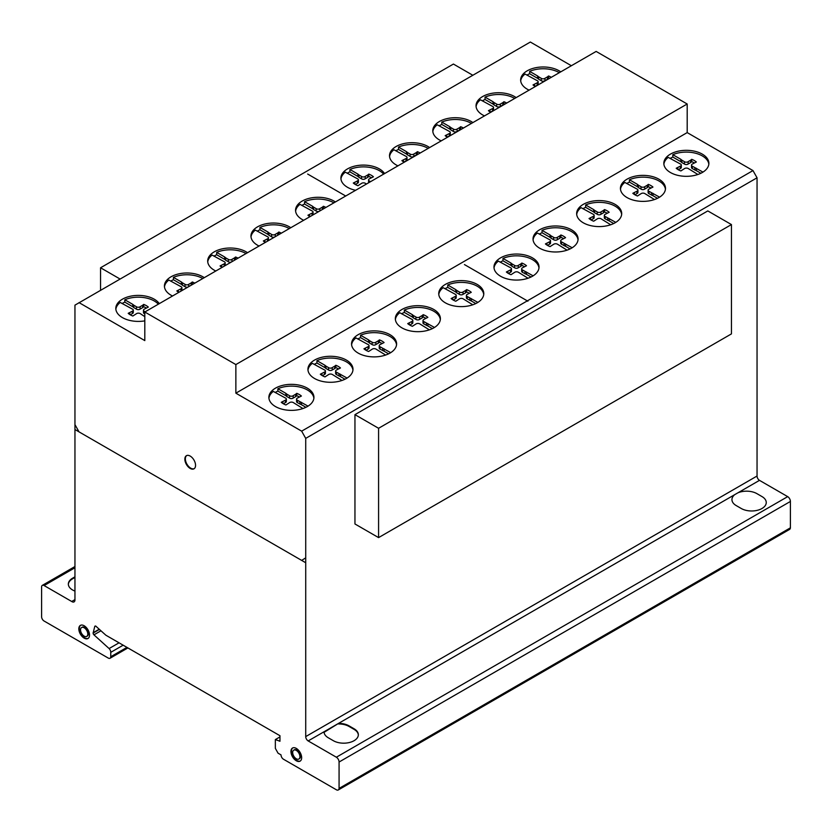 <?xml version="1.0" encoding="UTF-8"?>
<svg xmlns="http://www.w3.org/2000/svg" width="832" height="832" viewBox="0 0 832 832"><rect width="100%" height="100%" fill="white"/><g stroke="black" fill="none" stroke-linecap="round" stroke-linejoin="round"><path stroke-width="1.25" d="M119.964 278.97L100.558 267.769L100.558 290.17M100.558 267.769L453.419 64.054L472.815 75.254M378.581 428.282L378.581 537.607L731.442 333.892L731.442 224.567L707.803 210.922L354.952 414.648L378.581 428.282L731.442 224.567M378.581 537.607L354.952 523.973L354.952 414.648M708.833 164.206A22.526 13.01 0 0 0 688.033 152.131A22.526 13.01 0 0 0 672.828 154.69L680.805 159.297L680.805 161.668L672.828 157.061A22.526 13.01 0 0 0 670.114 158.454M688.033 150.353A22.526 13.01 180 0 1 708.885 163.322A22.526 13.01 180 0 1 684.674 176.29A22.526 13.01 180 0 1 663.832 163.322A22.526 13.01 180 0 1 668.231 155.594A22.526 13.01 180 0 1 688.033 150.353M621.65 214.469A22.526 13.01 0 0 0 600.85 202.384A22.526 13.01 0 0 0 585.645 204.953L593.622 209.56L593.622 211.931L585.645 207.324A22.526 13.01 0 0 0 582.93 208.718M600.85 200.606A22.526 13.01 180 0 1 621.702 213.585A22.526 13.01 180 0 1 597.49 226.554A22.526 13.01 180 0 1 576.649 213.585A22.526 13.01 180 0 1 581.048 205.858A22.526 13.01 180 0 1 600.85 200.606M538.98 267.946A22.526 13.01 0 0 0 518.18 255.861A22.526 13.01 0 0 0 502.975 258.43L510.952 263.037L510.952 265.408L502.975 260.801A22.526 13.01 0 0 0 500.25 262.194M518.18 254.082A22.526 13.01 180 0 1 539.032 267.062A22.526 13.01 180 0 1 514.821 280.03A22.526 13.01 180 0 1 493.969 267.062A22.526 13.01 180 0 1 498.378 259.334A22.526 13.01 180 0 1 518.18 254.082M440.336 319.561A22.526 13.01 0 0 0 419.546 307.476A22.526 13.01 0 0 0 404.342 310.045L412.318 314.652L412.318 317.023L404.342 312.416A22.526 13.01 0 0 0 401.617 313.81M419.546 305.708A22.526 13.01 180 0 1 440.388 318.677A22.526 13.01 180 0 1 416.187 331.646A22.526 13.01 180 0 1 395.335 318.677A22.526 13.01 180 0 1 399.745 310.95A22.526 13.01 180 0 1 419.546 305.708M352.945 370.167A22.526 13.01 0 0 0 332.145 358.082A22.526 13.01 0 0 0 316.94 360.651L324.917 365.258L324.917 367.63L316.94 363.022A22.526 13.01 0 0 0 314.215 364.416M332.145 356.314A22.526 13.01 180 0 1 352.997 369.283A22.526 13.01 180 0 1 328.786 382.252A22.526 13.01 180 0 1 307.934 369.283A22.526 13.01 180 0 1 312.343 361.556A22.526 13.01 180 0 1 332.145 356.314M559.312 72.686A22.526 13.01 0 0 0 544.856 68.796A22.526 13.01 0 0 0 529.651 71.365L537.628 75.972L537.628 78.343L529.651 73.736A22.526 13.01 0 0 0 526.926 75.13M529.09 90.137A22.526 13.01 180 0 1 520.645 79.986A22.526 13.01 180 0 1 525.054 72.27A22.526 13.01 180 0 1 544.856 67.018A22.526 13.01 180 0 1 560.758 71.854M471.442 123.417A22.526 13.01 0 0 0 456.997 119.527A22.526 13.01 0 0 0 441.792 122.096L449.758 126.693L449.758 129.064L441.792 124.457A22.526 13.01 0 0 0 439.067 125.85M441.22 140.868A22.526 13.01 180 0 1 432.786 130.718A22.526 13.01 180 0 1 437.185 122.99A22.526 13.01 180 0 1 456.997 117.749A22.526 13.01 180 0 1 472.888 122.585M383.635 174.117A22.526 13.01 0 0 0 365.113 166.91A22.526 13.01 0 0 0 349.908 169.478L357.885 174.075L357.885 176.446L349.908 171.839A22.526 13.01 0 0 0 347.183 173.233M355.607 190.299A22.526 13.01 180 0 1 340.902 178.1A22.526 13.01 180 0 1 345.311 170.373A22.526 13.01 180 0 1 365.113 165.131A22.526 13.01 180 0 1 384.561 173.586M289.318 228.571A22.526 13.01 0 0 0 275.163 224.848A22.526 13.01 0 0 0 259.958 227.417L267.935 232.024L267.935 234.385L259.958 229.788A22.526 13.01 0 0 0 257.234 231.182M259.064 246.033A22.526 13.01 180 0 1 250.952 236.038A22.526 13.01 180 0 1 255.351 228.311A22.526 13.01 180 0 1 275.163 223.07A22.526 13.01 180 0 1 290.794 227.718M202.79 278.522A22.526 13.01 0 0 0 188.635 274.799A22.526 13.01 0 0 0 173.43 277.368L181.407 281.975L181.407 284.346L173.43 279.739A22.526 13.01 0 0 0 170.706 281.133M172.536 295.994A22.526 13.01 180 0 1 164.424 286A22.526 13.01 180 0 1 168.834 278.273A22.526 13.01 180 0 1 188.635 273.031A22.526 13.01 180 0 1 204.266 277.67M158.34 304.19A22.526 13.01 0 0 0 140.026 297.211A22.526 13.01 0 0 0 124.821 299.77L132.787 304.377L132.787 306.748L124.821 302.141A22.526 13.01 0 0 0 122.096 303.534M144.81 320.861A22.526 13.01 180 0 1 136.656 321.37A22.526 13.01 180 0 1 115.814 308.402A22.526 13.01 180 0 1 120.214 300.674A22.526 13.01 180 0 1 140.026 295.433A22.526 13.01 180 0 1 159.297 303.638M246.054 253.542A22.526 13.01 0 0 0 231.899 249.829A22.526 13.01 0 0 0 216.694 252.387L224.671 256.994L224.671 259.366L216.694 254.758A22.526 13.01 0 0 0 213.97 256.152M215.8 271.014A22.526 13.01 180 0 1 207.688 261.019A22.526 13.01 180 0 1 212.098 253.292A22.526 13.01 180 0 1 231.899 248.05A22.526 13.01 180 0 1 247.53 252.699M333.923 202.821A22.526 13.01 0 0 0 319.769 199.098A22.526 13.01 0 0 0 304.564 201.666L312.53 206.263L312.53 208.634L304.564 204.038A22.526 13.01 0 0 0 301.839 205.421M303.67 220.282A22.526 13.01 180 0 1 295.558 210.288A22.526 13.01 180 0 1 299.957 202.561A22.526 13.01 180 0 1 319.769 197.319A22.526 13.01 180 0 1 335.4 201.968M428.178 148.398A22.526 13.01 0 0 0 413.733 144.508A22.526 13.01 0 0 0 398.528 147.066L406.494 151.674L406.494 154.045L398.528 149.438A22.526 13.01 0 0 0 395.803 150.831M397.956 165.849A22.526 13.01 180 0 1 389.522 155.698A22.526 13.01 180 0 1 393.921 147.971A22.526 13.01 180 0 1 413.733 142.73A22.526 13.01 180 0 1 429.624 147.566M514.706 98.446A22.526 13.01 0 0 0 500.25 94.546A22.526 13.01 0 0 0 485.046 97.115L493.022 101.722L493.022 104.094L485.046 99.486A22.526 13.01 0 0 0 482.321 100.88M484.484 115.887A22.526 13.01 180 0 1 476.039 105.747A22.526 13.01 180 0 1 480.449 98.02A22.526 13.01 180 0 1 500.25 92.768A22.526 13.01 180 0 1 516.152 97.604M313.882 398.247A22.526 13.01 0 0 0 293.093 386.162A22.526 13.01 0 0 0 277.888 388.731L285.854 393.338L285.854 395.699L277.888 391.102A22.526 13.01 0 0 0 275.163 392.496M293.093 384.384A22.526 13.01 180 0 1 313.934 397.353A22.526 13.01 180 0 1 289.723 410.332A22.526 13.01 180 0 1 268.882 397.353A22.526 13.01 180 0 1 273.281 389.626A22.526 13.01 180 0 1 293.093 384.384M396.552 344.77A22.526 13.01 0 0 0 375.762 332.686A22.526 13.01 0 0 0 360.558 335.254L368.534 339.862L368.534 342.222L360.558 337.626A22.526 13.01 0 0 0 357.833 339.019M375.762 330.907A22.526 13.01 180 0 1 396.604 343.876A22.526 13.01 180 0 1 372.403 356.855A22.526 13.01 180 0 1 351.551 343.876A22.526 13.01 180 0 1 355.961 336.159A22.526 13.01 180 0 1 375.762 330.907M483.735 294.507A22.526 13.01 0 0 0 462.946 282.422A22.526 13.01 0 0 0 447.741 284.991L455.718 289.598L455.718 291.97L447.741 287.362A22.526 13.01 0 0 0 445.016 288.756M462.946 280.644A22.526 13.01 180 0 1 483.787 293.623A22.526 13.01 180 0 1 459.586 306.592A22.526 13.01 180 0 1 438.734 293.623A22.526 13.01 180 0 1 443.134 285.896A22.526 13.01 180 0 1 462.946 280.644M578.032 239.866A22.526 13.01 0 0 0 557.242 227.791A22.526 13.01 0 0 0 542.038 230.36L550.014 234.957L550.014 237.328L542.038 232.721A22.526 13.01 0 0 0 539.313 234.114M557.242 226.013A22.526 13.01 180 0 1 578.084 238.982A22.526 13.01 180 0 1 553.873 251.95A22.526 13.01 180 0 1 533.031 238.982A22.526 13.01 180 0 1 537.43 231.254A22.526 13.01 180 0 1 557.242 226.013M665.434 189.27A22.526 13.01 0 0 0 644.634 177.185A22.526 13.01 0 0 0 629.429 179.754L637.406 184.35L637.406 186.722L629.429 182.114A22.526 13.01 0 0 0 626.714 183.508M644.634 175.406A22.526 13.01 180 0 1 665.486 188.375A22.526 13.01 180 0 1 641.274 201.344A22.526 13.01 180 0 1 620.433 188.375A22.526 13.01 180 0 1 624.832 180.648A22.526 13.01 180 0 1 644.634 175.406M292.781 747.906A7.571 4.368 -120 0 0 291.554 752.388A7.571 4.368 -120 0 0 297.794 760.937A7.571 4.368 -120 0 0 300.331 760.989M297.274 761.228A7.571 4.368 60 0 1 291.034 752.679A7.571 4.368 60 0 1 292.521 748.041A7.571 4.368 60 0 1 295.329 747.958A7.571 4.368 60 0 1 301.038 754.447A7.571 4.368 60 0 1 300.082 761.145A7.571 4.368 60 0 1 297.274 761.228M299.863 755.893A5.127 2.964 -120 0 0 295.641 750.09A5.127 2.964 -120 0 0 293.738 750.152A5.127 2.964 -120 0 0 293.093 754.686A5.127 2.964 -120 0 0 296.962 759.096A5.127 2.964 -120 0 0 298.865 759.034A5.127 2.964 -120 0 0 299.863 755.893M294.008 750.027A5.127 2.964 60 0 1 294.247 749.85A5.127 2.964 60 0 1 296.15 749.798A5.127 2.964 60 0 1 300.383 755.591A5.127 2.964 60 0 1 299.374 758.742A5.127 2.964 60 0 1 299.114 758.867M80.652 625.269A7.571 4.368 -120 0 0 79.81 631.405A7.571 4.368 -120 0 0 84.687 637.842A7.571 4.368 -120 0 0 88.202 638.352M84.178 625.778A7.571 4.368 60 0 1 89.523 635.045A7.571 4.368 60 0 1 87.963 638.508A7.571 4.368 60 0 1 84.178 638.134A7.571 4.368 60 0 1 79.227 631.467A7.571 4.368 60 0 1 80.392 625.404A7.571 4.368 60 0 1 84.178 625.778M80.548 629.866A5.127 2.964 -120 0 0 84.178 636.147A5.127 2.964 -120 0 0 86.736 636.397A5.127 2.964 -120 0 0 87.526 632.289A5.127 2.964 -120 0 0 84.178 627.765A5.127 2.964 -120 0 0 81.609 627.515A5.127 2.964 -120 0 0 80.548 629.866A5.127 2.964 60 0 1 85.987 629.377A5.127 2.964 60 0 1 85.987 636.626A5.127 2.964 60 0 1 80.548 629.866M81.879 627.39A5.127 2.964 60 0 1 82.118 627.214A5.127 2.964 60 0 1 84.687 627.474A5.127 2.964 60 0 1 88.036 631.987A5.127 2.964 60 0 1 87.256 636.106A5.127 2.964 60 0 1 86.986 636.23M186.68 455.572A7.571 4.368 -120 0 0 185.536 457.402A7.571 4.368 -120 0 0 189.353 467.158A7.571 4.368 -120 0 0 194.23 468.655M185.026 457.704A7.571 4.368 60 0 1 186.42 455.707A7.571 4.368 60 0 1 191.558 457.07A7.571 4.368 60 0 1 195.374 466.814A7.571 4.368 60 0 1 193.981 468.811A7.571 4.368 60 0 1 187.533 466.086A7.571 4.368 60 0 1 185.026 457.704M79.019 302.609L144.81 340.6L144.81 312L235.862 364.572L235.862 393.172L301.652 431.153L305.718 438.381L305.718 736.601A3.505 2.028 -120 0 0 308.162 740.927L336.357 757.214A3.921 2.267 60 0 1 339.071 762.029L339.071 788.414A3.827 2.215 60 0 1 338.281 789.963A3.827 2.215 60 0 1 336.357 789.766L283.473 759.231A3.484 2.018 60 0 1 281.039 754.905L278.054 753.189L275.35 748.363L275.35 739.575L279.958 741.25L279.958 735.717L105.872 635.211L96.418 626.694A1.581 0.915 -120 0 0 95.046 626.09A1.581 0.915 -120 0 0 94.754 626.496L93.122 633.069A1.664 0.957 -120 0 0 93.943 634.837L109.096 648.554A3.453 1.997 60 0 1 110.75 652.35L110.75 656.739A3.484 2.018 60 0 1 110.022 658.258A3.484 2.018 60 0 1 108.254 658.07L44.034 620.994A3.494 2.018 60 0 1 41.6 616.668L41.6 586.903A3.494 2.018 60 0 1 42.328 585.364A3.494 2.018 60 0 1 44.106 585.562L71.708 601.494A4.212 2.434 -120 0 0 74.09 601.879A4.212 2.434 -120 0 0 74.953 600.101L74.953 305.146L530.348 42.037L571.376 65.728M308.162 740.927L324.043 731.765A14.633 8.445 0 0 0 328.276 737.766L333.414 740.74A14.633 8.445 0 0 0 354.058 740.709A14.633 8.445 0 0 0 354.11 728.79L348.962 725.816A14.633 8.445 0 0 0 338.572 723.372A14.633 8.445 180 0 1 348.962 725.816L354.11 728.79A14.633 8.445 180 0 1 358.342 734.729A14.633 8.445 180 0 1 349.346 742.529A14.633 8.445 180 0 1 333.414 740.74L328.276 737.766A14.633 8.445 180 0 1 324.043 731.817A14.633 8.445 180 0 1 324.043 731.765L338.572 723.372L324.064 732.337M358.332 735.03A14.633 8.445 0 0 0 354.11 729.383L348.962 726.409A14.633 8.445 0 0 0 338.572 723.965M336.357 757.214L787.686 496.631L759.491 480.355A3.505 2.028 60 0 1 757.047 476.029L757.047 177.798L752.981 170.581L687.19 132.6L687.19 104L596.138 51.428L144.81 312M338.572 723.372L759.491 480.355M74.953 577.429L72.727 578.718A14.373 8.299 0 0 0 68.349 584.386M72.727 578.126A14.373 8.299 0 0 0 74.953 591.074A14.373 8.299 180 0 1 68.338 584.095A14.373 8.299 180 0 1 72.727 578.126L74.953 576.836L72.727 578.718M44.106 585.562L74.953 567.746M71.708 601.494L74.953 599.612M629.429 179.754L629.429 182.114M637.406 184.35L638.435 185.214L638.435 187.585L637.406 186.722M638.435 185.214L641.014 186.701L641.014 189.072L638.435 187.585M641.014 186.701A2.319 1.342 0 0 0 644.738 186.711L644.738 189.072A2.319 1.342 180 0 1 641.014 189.072M644.738 186.711L647.254 185.255L647.254 187.616L644.738 189.072M647.254 185.255L648.305 184.371L648.305 186.742L647.254 187.616M650.915 187.97A16.338 9.433 0 0 0 648.305 186.742M648.305 184.371A16.338 9.433 180 0 1 652.954 187.054L648.918 189.124A2.517 1.456 0 0 0 648.107 190.195A2.517 1.456 0 0 0 648.918 191.266L659.578 197.153M654.493 199.545L644.852 193.586A2.506 1.446 0 0 0 641.17 193.596L637.468 195.998A16.338 9.433 180 0 1 632.819 193.315L636.99 191.183A2.309 1.331 0 0 0 637.915 190.112A2.309 1.331 0 0 0 636.969 189.041L624.832 182.426A22.526 13.01 0 0 0 620.485 189.27M636.99 191.183L636.99 193.554L634.868 194.771M637.915 190.112L637.915 192.483A2.309 1.331 180 0 1 636.99 193.554M634.348 192.702L634.348 194.449M652.985 193.346L652.985 195.718L648.918 193.638A2.517 1.456 180 0 1 648.107 192.566L648.107 190.195M657.488 198.318L652.985 195.718M651.508 192.754L651.508 195.125M648.918 191.266L648.918 193.638M542.038 230.36L542.038 232.721M550.014 234.957L551.034 235.82L551.034 238.191L550.014 237.328M551.034 235.82L553.613 237.307L553.613 239.678L551.034 238.191M553.613 237.307A2.319 1.342 0 0 0 557.336 237.318L557.336 239.678A2.319 1.342 180 0 1 553.613 239.678M557.336 237.318L559.863 235.862L559.863 238.222L557.336 239.678M559.863 235.862L560.903 234.978L560.903 237.338L559.863 238.222M563.514 238.576A16.338 9.433 0 0 0 560.903 237.338M560.903 234.978A16.338 9.433 180 0 1 565.562 237.661L561.527 239.73A2.517 1.456 0 0 0 560.706 240.802A2.517 1.456 0 0 0 561.527 241.873L572.177 247.759M567.091 250.151L557.45 244.192A2.506 1.446 0 0 0 553.779 244.202L550.066 246.605A16.338 9.433 180 0 1 545.418 243.911L549.588 241.79A2.309 1.331 0 0 0 550.514 240.718A2.309 1.331 0 0 0 549.567 239.647L537.43 233.033A22.526 13.01 0 0 0 533.083 239.866M549.588 241.79L549.588 244.161L547.477 245.378M550.514 240.718L550.514 243.09A2.309 1.331 180 0 1 549.588 244.161M546.946 243.308L546.946 245.055M565.583 243.953L565.583 246.324L561.527 244.244A2.517 1.456 180 0 1 560.706 243.173L560.706 240.802M570.086 248.924L565.583 246.324M564.106 243.36L564.106 245.731M561.527 241.873L561.527 244.244M447.741 284.991L447.741 287.362M455.718 289.598L456.737 290.451L456.737 292.822L455.718 291.97M456.737 290.451L459.316 291.938L459.316 294.31L456.737 292.822M459.316 291.938A2.319 1.342 0 0 0 463.039 291.949L463.039 294.32A2.319 1.342 180 0 1 459.316 294.31M463.039 291.949L465.566 290.493L465.566 292.864L463.039 294.32M465.566 290.493L466.606 289.609L466.606 291.98L465.566 292.864M469.227 293.218A16.338 9.433 0 0 0 466.606 291.98M466.606 289.609A16.338 9.433 180 0 1 471.266 292.302L467.23 294.372A2.517 1.456 0 0 0 466.409 295.443A2.517 1.456 0 0 0 467.23 296.514L477.89 302.401M472.794 304.793L463.154 298.834A2.506 1.446 0 0 0 459.482 298.844L455.78 301.236A16.338 9.433 180 0 1 451.121 298.553L455.291 296.421A2.309 1.331 0 0 0 456.217 295.36A2.309 1.331 0 0 0 455.27 294.278L443.134 287.674A22.526 13.01 0 0 0 438.786 294.507M455.291 296.421L455.291 298.792L453.18 300.009M456.217 295.36L456.217 297.721A2.309 1.331 180 0 1 455.291 298.792M452.65 297.95L452.65 299.697M471.297 298.594L471.297 300.955L467.23 298.875A2.517 1.456 180 0 1 466.409 297.804L466.409 295.443M475.79 303.555L471.297 300.955M469.81 298.002L469.81 300.373M467.23 296.514L467.23 298.875M360.558 335.254L360.558 337.626M368.534 339.862L369.554 340.714L369.554 343.086L368.534 342.222M369.554 340.714L372.133 342.202L372.133 344.573L369.554 343.086M372.133 342.202A2.319 1.342 0 0 0 375.856 342.212L375.856 344.583A2.319 1.342 180 0 1 372.133 344.573M375.856 342.212L378.383 340.756L378.383 343.127L375.856 344.583M378.383 340.756L379.423 339.872L379.423 342.243L378.383 343.127M382.044 343.481A16.338 9.433 0 0 0 379.423 342.243M379.423 339.872A16.338 9.433 180 0 1 384.082 342.555L380.047 344.625A2.517 1.456 0 0 0 379.226 345.696A2.517 1.456 0 0 0 380.047 346.767L390.707 352.664M385.611 355.056L375.97 349.086A2.506 1.446 0 0 0 372.299 349.107L368.597 351.499A16.338 9.433 180 0 1 363.938 348.816L368.108 346.684A2.309 1.331 0 0 0 369.034 345.613A2.309 1.331 0 0 0 368.087 344.542L355.961 337.927A22.526 13.01 0 0 0 351.603 344.77M368.108 346.684L368.108 349.055L365.997 350.272M369.034 345.613L369.034 347.984A2.309 1.331 180 0 1 368.108 349.055M365.466 348.213L365.466 349.96M384.114 348.847L384.114 351.218L380.047 349.138A2.517 1.456 180 0 1 379.226 348.067L379.226 345.696M388.606 353.818L384.114 351.218M382.626 348.265L382.626 350.626M380.047 346.767L380.047 349.138M277.888 388.731L277.888 391.102M285.854 393.338L286.884 394.191L286.884 396.562L285.854 395.699M286.884 394.191L289.463 395.678L289.463 398.05L286.884 396.562M289.463 395.678A2.319 1.342 0 0 0 293.186 395.689L293.186 398.06A2.319 1.342 180 0 1 289.463 398.05M293.186 395.689L295.703 394.233L295.703 396.604L293.186 398.06M295.703 394.233L296.754 393.349L296.754 395.72L295.703 396.604M299.364 396.958A16.338 9.433 0 0 0 296.754 395.72M296.754 393.349A16.338 9.433 180 0 1 301.402 396.032L297.367 398.102A2.517 1.456 0 0 0 296.556 399.173A2.517 1.456 0 0 0 297.367 400.244L308.027 406.13M302.942 408.533L293.301 402.563A2.506 1.446 0 0 0 289.619 402.584L285.917 404.976A16.338 9.433 180 0 1 281.268 402.293L285.438 400.161A2.309 1.331 0 0 0 286.364 399.09A2.309 1.331 0 0 0 285.418 398.018L273.281 391.404A22.526 13.01 0 0 0 268.934 398.247M285.438 400.161L285.438 402.532L283.317 403.749M286.364 399.09L286.364 401.461A2.309 1.331 180 0 1 285.438 402.532M282.797 401.69L282.797 403.437M301.434 402.324L301.434 404.695L297.367 402.615A2.517 1.456 180 0 1 296.556 401.544L296.556 399.173M305.937 407.295L301.434 404.695M299.957 401.742L299.957 404.102M297.367 400.244L297.367 402.615M485.046 97.115L485.046 99.486M493.022 101.722L494.052 102.575L494.052 104.946L493.022 104.094M494.052 102.575L496.631 104.062L496.631 106.434L494.052 104.946M496.631 104.062A2.319 1.342 0 0 0 500.354 104.073L500.354 106.444A2.319 1.342 180 0 1 496.631 106.434M500.354 104.073L502.871 102.617L502.871 104.988L500.354 106.444M502.871 102.617L503.922 101.733L503.922 104.104L502.871 104.988M504.494 104.333A16.338 9.433 0 0 0 503.922 104.104M503.922 101.733A16.338 9.433 180 0 1 506.698 103.064M490.734 112.278A16.338 9.433 180 0 1 488.426 110.677L492.596 108.545A2.309 1.331 0 0 0 493.532 107.484A2.309 1.331 0 0 0 492.586 106.402L480.449 99.798A22.526 13.01 0 0 0 476.091 106.631M492.596 108.545L492.596 110.916L490.485 112.133M493.532 107.484L493.532 109.845A2.309 1.331 180 0 1 492.596 110.916M489.965 110.074L489.965 111.821M398.528 147.066L398.528 149.438M406.494 151.674L407.524 152.537L407.524 154.898L406.494 154.045M407.524 152.537L410.103 154.024L410.103 156.395L407.524 154.898M410.103 154.024A2.319 1.342 0 0 0 413.826 154.024L413.826 156.395A2.319 1.342 180 0 1 410.103 156.395M413.826 154.024L416.343 152.568L416.343 154.939L413.826 156.395M416.343 152.568L417.394 151.694L417.394 154.055L416.343 154.939M417.976 154.294A16.338 9.433 0 0 0 417.394 154.055M417.394 151.694A16.338 9.433 180 0 1 420.17 153.026M404.206 162.24A16.338 9.433 180 0 1 401.908 160.628L406.078 158.506A2.309 1.331 0 0 0 407.004 157.435A2.309 1.331 0 0 0 406.058 156.354L393.921 149.75A22.526 13.01 0 0 0 389.574 156.582M406.078 158.506L406.078 160.867L403.957 162.094M407.004 157.435L407.004 159.806A2.309 1.331 180 0 1 406.078 160.867M403.437 160.025L403.437 161.772M304.564 201.666L304.564 204.038M312.53 206.263L313.56 207.126L313.56 209.498L312.53 208.634M313.56 207.126L316.139 208.614L316.139 210.985L313.56 209.498M316.139 208.614A2.319 1.342 0 0 0 319.862 208.624L319.862 210.933M319.124 211.359A2.319 1.342 180 0 1 316.139 210.985M319.862 208.624L322.379 207.168L322.379 209.477M322.379 207.168L323.43 206.284L323.43 208.655L322.587 209.362M323.43 206.284A16.338 9.433 180 0 1 325.915 207.438M309.951 216.653A16.338 9.433 180 0 1 307.944 215.228L312.114 213.096A2.309 1.331 0 0 0 313.04 212.025A2.309 1.331 0 0 0 312.094 210.954L299.957 204.339A22.526 13.01 0 0 0 295.61 211.182M312.114 213.096L312.114 215.405M313.04 212.025L313.04 214.396A2.309 1.331 180 0 1 312.759 215.041M309.473 214.614L309.473 216.362M216.694 252.387L216.694 254.758M224.671 256.994L225.69 257.858L225.69 260.218L224.671 259.366M225.69 257.858L228.28 259.345L228.28 261.716L225.69 260.218M228.28 259.345A2.319 1.342 0 0 0 231.993 259.345L231.993 261.664M231.265 262.09A2.319 1.342 180 0 1 228.28 261.716M231.993 259.345L234.52 257.889L234.52 260.208M234.52 257.889L235.56 257.015L235.56 259.376L234.728 260.083M235.56 257.015A16.338 9.433 180 0 1 238.046 258.17M222.082 267.384A16.338 9.433 180 0 1 220.074 265.949L224.245 263.827A2.309 1.331 0 0 0 225.181 262.756A2.309 1.331 0 0 0 224.224 261.674L212.098 255.07A22.526 13.01 0 0 0 207.74 261.903M224.245 263.827L224.245 266.136M225.181 262.756L225.181 265.127A2.309 1.331 180 0 1 224.89 265.762M221.603 265.346L221.603 267.093M124.821 299.77L124.821 302.141M132.787 304.377L133.817 305.24L133.817 307.601L132.787 306.748M133.817 305.24L136.396 306.727L136.396 309.098L133.817 307.601M136.396 306.727A2.319 1.342 0 0 0 140.119 306.727L140.119 309.098A2.319 1.342 180 0 1 136.396 309.098M140.119 306.727L142.636 305.271L142.636 307.642L140.119 309.098M142.636 305.271L143.686 304.398L143.686 306.758L142.636 307.642M146.297 307.996A16.338 9.433 0 0 0 143.686 306.758M143.686 304.398A16.338 9.433 180 0 1 148.335 307.081L144.3 309.15A2.517 1.456 0 0 0 143.489 310.222A2.517 1.456 0 0 0 144.3 311.293L145.174 311.792M144.81 316.649L140.234 313.612A2.506 1.446 0 0 0 136.552 313.622L132.85 316.025A16.338 9.433 180 0 1 128.201 313.331L132.371 311.21A2.309 1.331 0 0 0 133.297 310.138A2.309 1.331 0 0 0 132.35 309.057L120.214 302.453A22.526 13.01 0 0 0 115.866 309.286M132.371 311.21L132.371 313.57L130.25 314.798M133.297 310.138L133.297 312.51A2.309 1.331 180 0 1 132.371 313.57M129.73 312.728L129.73 314.475M144.3 311.293L144.3 313.664A2.517 1.456 180 0 1 143.489 312.593L143.489 310.222M173.43 277.368L173.43 279.739M181.407 281.975L182.426 282.828L182.426 285.199L181.407 284.346M182.426 282.828L185.006 284.326L185.006 286.686L182.426 285.199M185.006 284.326A2.319 1.342 0 0 0 188.729 284.326L188.729 286.645M188.001 287.071A2.319 1.342 180 0 1 185.006 286.686M188.729 284.326L191.256 282.87L191.256 285.189M191.256 282.87L192.296 281.986L192.296 284.357L191.464 285.064M192.296 281.986A16.338 9.433 180 0 1 194.782 283.15M178.818 292.365A16.338 9.433 180 0 1 176.81 290.93L180.981 288.798A2.309 1.331 0 0 0 181.917 287.737A2.309 1.331 0 0 0 180.96 286.655L168.834 280.051A22.526 13.01 0 0 0 164.476 286.884M180.981 288.798L180.981 291.117M181.917 287.737L181.917 290.098A2.309 1.331 180 0 1 181.626 290.742M178.339 290.326L178.339 292.074M259.958 227.417L259.958 229.788M267.935 232.024L268.954 232.877L268.954 235.248L267.935 234.385M268.954 232.877L271.534 234.364L271.534 236.735L268.954 235.248M271.534 234.364A2.319 1.342 0 0 0 275.257 234.374L275.257 236.683M274.518 237.11A2.319 1.342 180 0 1 271.534 236.735M275.257 234.374L277.784 232.918L277.784 235.227M277.784 232.918L278.824 232.034L278.824 234.406L277.982 235.113M278.824 232.034A16.338 9.433 180 0 1 281.31 233.189M265.346 242.414A16.338 9.433 180 0 1 263.338 240.978L267.509 238.846A2.309 1.331 0 0 0 268.434 237.775A2.309 1.331 0 0 0 267.488 236.704L255.351 230.09A22.526 13.01 0 0 0 251.004 236.933M267.509 238.846L267.509 241.166M268.434 237.775L268.434 240.146A2.309 1.331 180 0 1 268.154 240.791M264.867 240.375L264.867 242.112M349.908 169.478L349.908 171.839M357.885 174.075L358.914 174.938L358.914 177.31L357.885 176.446M358.914 174.938L361.494 176.426L361.494 178.797L358.914 177.31M361.494 176.426A2.319 1.342 0 0 0 365.206 176.436L365.206 178.797A2.319 1.342 180 0 1 361.494 178.797M365.206 176.436L367.734 174.98L367.734 177.341L365.206 178.797M367.734 174.98L368.784 174.096L368.784 176.467L367.734 177.341M371.394 177.694A16.338 9.433 0 0 0 368.784 176.467M368.784 174.096A16.338 9.433 180 0 1 373.433 176.779L369.398 178.849A2.517 1.456 0 0 0 368.586 179.92A2.517 1.456 0 0 0 369.398 180.991L370.562 181.667M366.465 184.028L365.331 183.31A2.506 1.446 0 0 0 361.65 183.321L357.947 185.723A16.338 9.433 180 0 1 353.288 183.04L357.458 180.908A2.309 1.331 0 0 0 358.394 179.837A2.309 1.331 0 0 0 357.438 178.766L345.311 172.151A22.526 13.01 0 0 0 340.954 178.994M357.458 180.908L357.458 183.279L355.347 184.496M358.394 179.837L358.394 182.208A2.309 1.331 180 0 1 357.458 183.279M354.817 182.426L354.817 184.174M369.398 180.991L369.398 182.333M368.701 182.738A2.517 1.456 180 0 1 368.586 182.291L368.586 179.92M441.792 122.096L441.792 124.457M449.758 126.693L450.788 127.556L450.788 129.927L449.758 129.064M450.788 127.556L453.367 129.043L453.367 131.414L450.788 129.927M453.367 129.043A2.319 1.342 0 0 0 457.09 129.054L457.09 131.414A2.319 1.342 180 0 1 453.367 131.414M457.09 129.054L459.607 127.598L459.607 129.958L457.09 131.414M459.607 127.598L460.658 126.714L460.658 129.085L459.607 129.958M461.24 129.314A16.338 9.433 0 0 0 460.658 129.085M460.658 126.714A16.338 9.433 180 0 1 463.434 128.045M447.481 137.259A16.338 9.433 180 0 1 445.172 135.658L449.342 133.526A2.309 1.331 0 0 0 450.268 132.454A2.309 1.331 0 0 0 449.322 131.383L437.185 124.769A22.526 13.01 0 0 0 432.838 131.612M449.342 133.526L449.342 135.897L447.221 137.114M450.268 132.454L450.268 134.826A2.309 1.331 180 0 1 449.342 135.897M446.701 135.044L446.701 136.791M529.651 71.365L529.651 73.736M537.628 75.972L538.658 76.825L538.658 79.196L537.628 78.343M538.658 76.825L541.237 78.312L541.237 80.683L538.658 79.196M541.237 78.312A2.319 1.342 0 0 0 544.95 78.322L544.95 80.694A2.319 1.342 180 0 1 541.237 80.683M544.95 78.322L547.477 76.866L547.477 79.238L544.95 80.694M547.477 76.866L548.527 75.982L548.527 78.354L547.477 79.238M549.099 78.582A16.338 9.433 0 0 0 548.527 78.354M548.527 75.982A16.338 9.433 180 0 1 551.304 77.314M535.34 86.528A16.338 9.433 180 0 1 533.031 84.926L537.202 82.794A2.309 1.331 0 0 0 538.138 81.723A2.309 1.331 0 0 0 537.191 80.652L525.054 74.038A22.526 13.01 0 0 0 520.697 80.881M537.202 82.794L537.202 85.166L535.09 86.382M538.138 81.723L538.138 84.094A2.309 1.331 180 0 1 537.202 85.166M534.56 84.323L534.56 86.07M316.94 360.651L316.94 363.022M324.917 365.258L325.946 366.111L325.946 368.482L324.917 367.63M325.946 366.111L328.526 367.609L328.526 369.97L325.946 368.482M328.526 367.609A2.319 1.342 0 0 0 332.238 367.609L332.238 369.98A2.319 1.342 180 0 1 328.526 369.97M332.238 367.609L334.766 366.153L334.766 368.524L332.238 369.98M334.766 366.153L335.816 365.269L335.816 367.64L334.766 368.524M338.426 368.878A16.338 9.433 0 0 0 335.816 367.64M335.816 365.269A16.338 9.433 180 0 1 340.465 367.962L336.43 370.032A2.517 1.456 0 0 0 335.618 371.103A2.517 1.456 0 0 0 336.43 372.174L347.09 378.061M342.004 380.453L332.363 374.494A2.506 1.446 0 0 0 328.682 374.504L324.979 376.906A16.338 9.433 180 0 1 320.32 374.213L324.49 372.081A2.309 1.331 0 0 0 325.426 371.02A2.309 1.331 0 0 0 324.48 369.938L312.343 363.334A22.526 13.01 0 0 0 307.986 370.167M324.49 372.081L324.49 374.452L322.379 375.679M325.426 371.02L325.426 373.391A2.309 1.331 180 0 1 324.49 374.452M321.849 373.61L321.849 375.357M340.496 374.254L340.496 376.626L336.43 374.535A2.517 1.456 180 0 1 335.618 373.474L335.618 371.103M344.999 379.226L340.496 376.626M339.009 373.662L339.009 376.033M336.43 372.174L336.43 374.535M404.342 310.045L404.342 312.416M412.318 314.652L413.338 315.515L413.338 317.876L412.318 317.023M413.338 315.515L415.917 317.002L415.917 319.374L413.338 317.876M415.917 317.002A2.319 1.342 0 0 0 419.64 317.002L419.64 319.374A2.319 1.342 180 0 1 415.917 319.374M419.64 317.002L422.167 315.546L422.167 317.918L419.64 319.374M422.167 315.546L423.207 314.673L423.207 317.034L422.167 317.918M425.828 318.271A16.338 9.433 0 0 0 423.207 317.034M423.207 314.673A16.338 9.433 180 0 1 427.866 317.356L423.831 319.426A2.517 1.456 0 0 0 423.01 320.497A2.517 1.456 0 0 0 423.831 321.568L434.491 327.454M429.395 329.846L419.754 323.887A2.506 1.446 0 0 0 416.083 323.898L412.381 326.3A16.338 9.433 180 0 1 407.722 323.606L411.892 321.485A2.309 1.331 0 0 0 412.818 320.414A2.309 1.331 0 0 0 411.871 319.332L399.745 312.728A22.526 13.01 0 0 0 395.387 319.561M411.892 321.485L411.892 323.846L409.781 325.073M412.818 320.414L412.818 322.785A2.309 1.331 180 0 1 411.892 323.846M409.25 323.003L409.25 324.75M427.898 323.648L427.898 326.019L423.831 323.939A2.517 1.456 180 0 1 423.01 322.868L423.01 320.497M432.39 328.619L427.898 326.019M426.41 323.055L426.41 325.426M423.831 321.568L423.831 323.939M502.975 258.43L502.975 260.801M510.952 263.037L511.971 263.89L511.971 266.261L510.952 265.408M511.971 263.89L514.561 265.387L514.561 267.748L511.971 266.261M514.561 265.387A2.319 1.342 0 0 0 518.274 265.387L518.274 267.758A2.319 1.342 180 0 1 514.561 267.748M518.274 265.387L520.801 263.931L520.801 266.302L518.274 267.758M520.801 263.931L521.851 263.047L521.851 265.418L520.801 266.302M524.462 266.656A16.338 9.433 0 0 0 521.851 265.418M521.851 263.047A16.338 9.433 180 0 1 526.5 265.741L522.465 267.81A2.517 1.456 0 0 0 521.654 268.882A2.517 1.456 0 0 0 522.465 269.953L533.125 275.839M528.029 278.231L518.398 272.272A2.506 1.446 0 0 0 514.717 272.282L511.014 274.685A16.338 9.433 180 0 1 506.355 271.991L510.526 269.859A2.309 1.331 0 0 0 511.462 268.798A2.309 1.331 0 0 0 510.505 267.717L498.378 261.113A22.526 13.01 0 0 0 494.021 267.946M510.526 269.859L510.526 272.23L508.414 273.447M511.462 268.798L511.462 271.159A2.309 1.331 180 0 1 510.526 272.23M507.884 271.388L507.884 273.135M526.531 272.033L526.531 274.394L522.465 272.314A2.517 1.456 180 0 1 521.654 271.242L521.654 268.882M531.034 276.994L526.531 274.394M525.044 271.44L525.044 273.811M522.465 269.953L522.465 272.314M585.645 204.953L585.645 207.324M593.622 209.56L594.651 210.413L594.651 212.784L593.622 211.931M594.651 210.413L597.23 211.91L597.23 214.271L594.651 212.784M597.23 211.91A2.319 1.342 0 0 0 600.954 211.91L600.954 214.282A2.319 1.342 180 0 1 597.23 214.271M600.954 211.91L603.47 210.454L603.47 212.826L600.954 214.282M603.47 210.454L604.521 209.57L604.521 211.942L603.47 212.826M607.131 213.179A16.338 9.433 0 0 0 604.521 211.942M604.521 209.57A16.338 9.433 180 0 1 609.17 212.264L605.134 214.334A2.517 1.456 0 0 0 604.323 215.405A2.517 1.456 0 0 0 605.134 216.476L615.794 222.362M610.709 224.754L601.068 218.795A2.506 1.446 0 0 0 597.386 218.806L593.684 221.208A16.338 9.433 180 0 1 589.035 218.514L593.206 216.382A2.309 1.331 0 0 0 594.131 215.322A2.309 1.331 0 0 0 593.185 214.24L581.048 207.636A22.526 13.01 0 0 0 576.701 214.469M593.206 216.382L593.206 218.754L591.084 219.981M594.131 215.322L594.131 217.682A2.309 1.331 180 0 1 593.206 218.754M590.564 217.911L590.564 219.658M609.201 218.556L609.201 220.917L605.134 218.837A2.517 1.456 180 0 1 604.323 217.766L604.323 215.405M613.704 223.517L609.201 220.917M607.724 217.963L607.724 220.334M605.134 216.476L605.134 218.837M672.828 154.69L672.828 157.061M680.805 159.297L681.834 160.16L681.834 162.521L680.805 161.668M681.834 160.16L684.414 161.647L684.414 164.018L681.834 162.521M684.414 161.647A2.319 1.342 0 0 0 688.137 161.647L688.137 164.018A2.319 1.342 180 0 1 684.414 164.018M688.137 161.647L690.654 160.191L690.654 162.562L688.137 164.018M690.654 160.191L691.704 159.318L691.704 161.678L690.654 162.562M694.314 162.916A16.338 9.433 0 0 0 691.704 161.678M691.704 159.318A16.338 9.433 180 0 1 696.353 162.001L692.318 164.07A2.517 1.456 0 0 0 691.506 165.142A2.517 1.456 0 0 0 692.318 166.213L702.978 172.099M697.892 174.491L688.251 168.532A2.506 1.446 0 0 0 684.57 168.542L680.867 170.945A16.338 9.433 180 0 1 676.208 168.251L680.378 166.13A2.309 1.331 0 0 0 681.314 165.058A2.309 1.331 0 0 0 680.368 163.977L668.231 157.373A22.526 13.01 0 0 0 663.884 164.206M680.378 166.13L680.378 168.49L678.267 169.718M681.314 165.058L681.314 167.43A2.309 1.331 180 0 1 680.378 168.49M677.747 167.648L677.747 169.395M696.384 168.293L696.384 170.664L692.318 168.584A2.517 1.456 180 0 1 691.506 167.513L691.506 165.142M700.887 173.264L696.384 170.664M694.907 167.7L694.907 170.071M692.318 166.213L692.318 168.584M338.281 789.963L789.61 529.391A3.827 2.215 -120 0 0 790.4 527.831L790.4 501.457A3.921 2.267 -120 0 0 787.686 496.631M235.862 364.572L687.19 104M687.19 132.6L235.862 393.172M301.652 431.153L752.981 170.581M110.75 656.739L126.953 647.379M110.75 652.35L123.157 645.185M109.096 648.554L119.038 642.814M93.943 634.837L100.963 630.791M93.122 632.736L99.216 629.21M275.35 739.575L279.958 736.913M339.071 788.414L790.4 527.831M339.071 762.029L790.4 501.457M305.718 736.601L757.047 476.029M305.718 438.381L757.047 177.798M734.791 494.614A14.633 8.445 0 0 0 736.185 505.565L741.333 508.539A14.633 8.445 0 0 0 761.966 508.508A14.633 8.445 0 0 0 762.018 496.59L756.87 493.615A14.633 8.445 0 0 0 737.911 492.814M464.433 264.566L527.904 301.205M307.663 174.044L345.706 196.009M292.677 752.502A5.127 2.964 60 0 1 298.116 752.014A5.127 2.964 60 0 1 298.116 759.273A5.127 2.964 60 0 1 292.677 752.502M290.95 751.504A7.571 4.368 60 0 1 298.979 750.786A7.571 4.368 60 0 1 298.979 761.488A7.571 4.368 60 0 1 290.95 751.504M184.85 459.17A7.571 4.368 60 0 1 192.878 458.453A7.571 4.368 60 0 1 192.878 469.154A7.571 4.368 60 0 1 184.85 459.17M78.822 628.867A7.571 4.368 60 0 1 86.85 628.15A7.571 4.368 60 0 1 86.85 638.851A7.571 4.368 60 0 1 78.822 628.867M305.718 557.866L301.652 560.394M79.019 431.86L74.953 424.632M74.953 429.52L305.718 562.744M354.11 728.79L354.11 729.383M348.962 725.816L348.962 726.409M93.122 633.069L99.445 629.418M94.754 626.496L95.545 626.038M86.736 636.397L87.256 636.106M42.328 585.364L74.953 566.53M110.022 658.258L127.91 647.93"/></g></svg>
